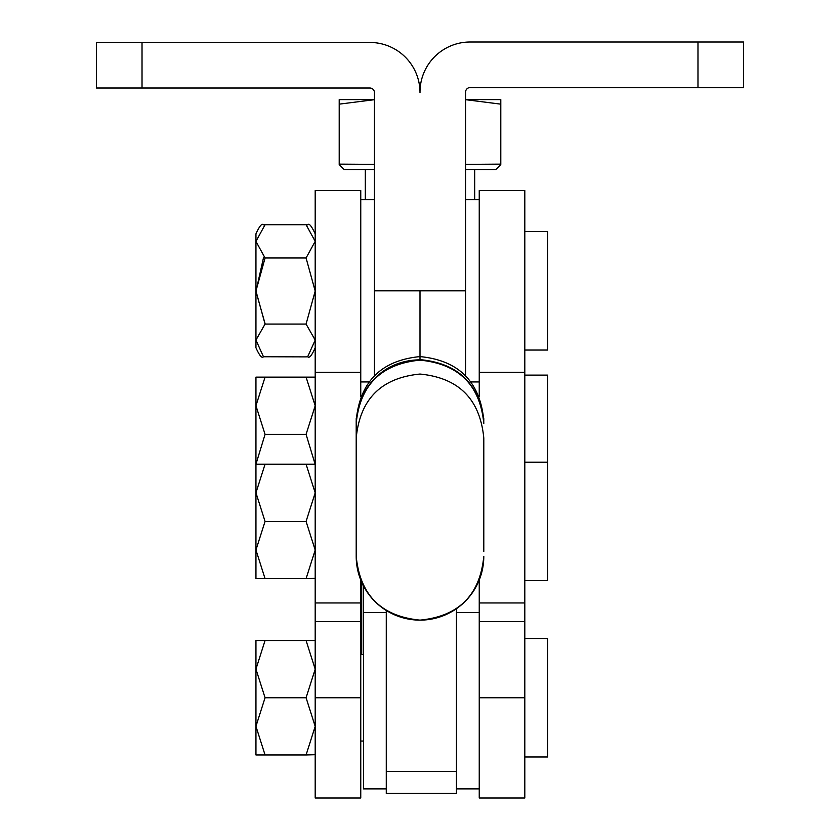 <?xml version="1.0" encoding="UTF-8"?>
<svg xmlns="http://www.w3.org/2000/svg" width="840" height="840" viewBox="0 0 840 840"><rect width="100%" height="100%" fill="white"/><g stroke="black" fill="none" stroke-linecap="round" stroke-linejoin="round"><path stroke-width="1.26" d="M374.43 290.808L465.57 290.808L465.57 92.127A4.557 4.557 0 0 1 470.127 87.57L743.547 87.57L743.547 42L470.127 42A50.127 50.127 0 0 0 420 92.127L420 92.579A50.127 50.127 0 0 0 369.873 42.452L142.023 42.452L142.023 88.022L369.873 88.022A4.557 4.557 0 0 1 374.43 92.579L374.43 375.732M420 290.808L420 356.8L420 290.808M142.023 42.452L96.453 42.452L96.453 88.022L142.023 88.022M465.57 290.808L465.57 375.732M479.241 612.559L456.456 612.559L456.456 608.685L456.456 793.443L386.274 793.443L386.274 610.491L386.274 612.559L363.489 612.559L363.489 585.952M360.759 580.01L360.759 798L315.189 798L315.189 697.746L360.759 697.746M360.759 372.362L315.189 372.362L315.189 190.554L360.759 190.554L360.759 396.711M315.189 372.362L315.189 697.746M356.202 556.332A63.798 63.798 180 0 0 420 620.13C381.255 616.35 359.982 595.087 356.202 556.332L356.202 438.07C359.94 399.179 381.203 377.843 420 374.052C458.798 377.843 480.06 399.179 483.798 438.07L483.798 551.418M483.798 459.827L483.798 442.869M356.202 433.419L356.202 441.094M356.202 423.444L356.202 438.123M356.202 438.07L356.202 423.433C357.157 390.999 380.342 360.35 420 359.814L420 360.139C458.798 363.919 480.06 385.024 483.798 423.433L483.725 420.346M356.202 453.684L356.202 456.761M356.202 442.932L356.202 420.935M420 360.139C381.203 363.919 359.94 385.024 356.202 423.433C359.772 384.594 381.045 363.332 420 359.625L420 356.591L420 359.625C458.955 363.332 480.228 384.594 483.798 423.433M483.756 418.079L483.798 420.063M356.202 420.042L356.233 418.278M524.811 231.567L547.596 231.567L547.596 350.049L524.811 350.049M315.189 233.846C311.483 225.866 308.983 222.873 307.671 224.879L306.075 224.732L315.189 241.332L306.075 257.985L315.189 291.06L306.075 324.062L315.189 340.084L307.671 356.748L306.075 356.885L263.466 356.748L255.948 340.064L265.062 324.062L255.948 290.987L265.062 257.985L255.948 241.385L265.062 224.732L263.466 224.879C262.07 222.947 259.56 225.939 255.948 233.846L255.948 347.77L255.948 233.846M263.466 257.838L255.948 291.428L265.062 323.631M306.075 224.732L265.062 224.732M306.075 257.985L265.062 257.985M306.075 324.062L265.062 324.062M524.811 375.113L547.596 375.113L547.596 580.661L524.811 580.661M315.147 464.195L306.075 464.195L315.189 492.839L306.075 521.419L315.189 550.063L306.075 578.645L315.189 578.382M265.062 578.645L255.948 550L265.062 521.419L255.948 492.776L265.062 464.195L255.948 464.195L265.062 434.354L255.948 405.72L265.062 377.129L255.948 377.129L255.948 578.645L306.075 578.645M306.075 464.195L265.062 464.195M306.075 521.419L265.062 521.419M315.147 377.129L306.075 377.129L315.189 405.772L306.075 434.354L315.189 464.457M306.075 377.129L265.062 377.129M306.075 434.354L265.062 434.354M524.811 638.505L547.596 638.505L547.596 756.987L524.811 756.987M315.147 640.521L306.075 640.521L315.189 669.165L306.075 697.746L315.189 726.39L306.075 754.971L315.189 754.708M265.062 754.971L255.948 726.327L265.062 697.746L255.948 669.113L265.062 640.521L255.948 640.521L255.948 754.971L306.075 754.971M306.075 640.521L265.062 640.521M306.075 697.746L265.062 697.746M386.274 788.886L363.489 788.886L363.489 612.559M524.811 697.746L524.811 621.674L479.241 621.674L479.241 798L524.811 798L524.811 697.746L479.241 697.746M524.811 372.362L479.241 372.362L479.241 190.554L524.811 190.554L524.811 621.674M479.241 580.01L479.241 621.674M479.241 372.362L479.241 396.711M365.316 199.668L365.316 169.596M474.684 199.668L474.684 169.596M374.43 169.596L344.221 169.596L339.203 164.588L339.203 104.15L374.43 99.677M465.57 164.357L500.798 164.126L500.798 99.603L465.57 99.603M465.57 169.596L495.779 169.596L500.798 164.588M374.43 164.357L339.203 164.126M374.43 99.603L339.203 99.603L339.203 104.15M465.57 99.677L500.798 104.15M697.977 42L697.977 87.57M360.759 602.962L315.189 602.962M420 620.13A63.798 63.798 180 0 0 483.798 556.332C480.018 595.087 458.745 616.35 420 620.13M456.456 771.425L386.274 771.425M361.725 582.299L361.725 654.454M524.811 602.962L479.241 602.962M479.241 381.948L470.915 381.948M479.241 199.668L465.57 199.668M360.759 621.674L315.189 621.674M483.798 420.389C480.018 381.633 458.745 360.37 420 356.591C381.255 360.37 359.982 381.633 356.202 420.389M307.671 356.748C309.267 358.533 311.776 355.541 315.189 347.77M263.466 356.748C261.965 358.606 259.466 355.614 255.948 347.77M547.596 462.179L524.811 462.179M363.489 741.038L360.759 741.038M363.489 654.454L360.759 654.454M479.241 788.886L456.456 788.886M369.086 381.948L360.759 381.948M374.43 199.668L360.759 199.668"/></g></svg>
